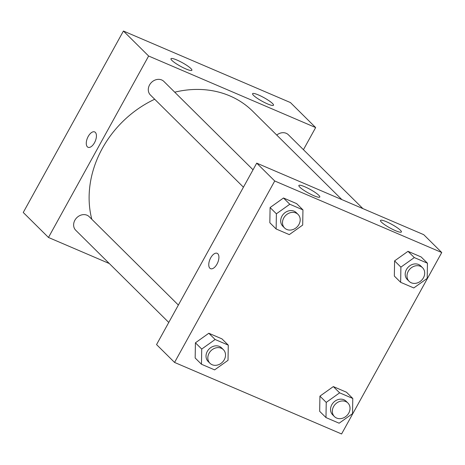 <?xml version="1.0" encoding="UTF-8"?>
<svg xmlns="http://www.w3.org/2000/svg" width="465" height="465" viewBox="0 0 465 465"><rect width="100%" height="100%" fill="white"/><g stroke="black" fill="none" stroke-linecap="round" stroke-linejoin="round"><path stroke-width="0.7" d="M109.304 263.527L48.47 237.47L23.25 212.476L123.417 31.027L290.439 102.567L315.654 127.561L303.442 149.689M94.639 131.915A8.364 4.208 -66.8 0 0 87.821 137.204A8.364 4.208 -66.8 0 0 87.368 146.818A8.364 4.208 113.2 0 1 87.821 137.198A8.364 4.208 113.2 0 1 94.639 131.915A8.364 4.208 113.2 0 1 95.215 141.261A8.364 4.208 113.2 0 1 88.054 147.289A8.364 4.208 113.2 0 1 87.362 146.818A8.364 4.208 -66.8 0 0 88.054 147.289M48.47 237.47L148.631 56.021L123.417 31.027M185.936 68.954A11.945 2.011 -151.1 0 1 175.41 63.17A11.945 2.011 -151.1 0 1 170.975 58.718A11.945 2.011 -151.1 0 1 182.402 62.729A11.945 2.011 -151.1 0 1 191.888 70.267A11.945 2.011 -151.1 0 1 185.936 68.954M267.549 103.916A11.945 2.011 -151.1 0 1 257.023 98.127A11.945 2.011 -151.1 0 1 252.588 93.674A11.945 2.011 -151.1 0 1 264.015 97.691A11.945 2.011 -151.1 0 1 273.501 105.224A11.945 2.011 -151.1 0 1 267.549 103.916M148.631 56.021L315.654 127.561M253.036 169.795L163.872 81.427A9.556 8.103 134.7 0 0 151.387 82.514A9.556 8.103 134.7 0 0 150.416 95.005L243.433 187.192M362.898 208.616L288.376 134.763A9.556 8.103 134.7 0 0 276.751 135.071M178.368 305.057L89.204 216.69A9.556 8.103 134.7 0 0 76.719 217.777A9.556 8.103 134.7 0 0 75.749 230.268L168.766 322.454M341.88 199.613L252.704 111.234A100.353 85.054 134.7 0 0 174.718 92.18M154.694 99.248A100.353 85.054 134.7 0 0 91.803 219.271M423.737 234.674L256.715 163.134L274.728 180.984L441.75 252.524L423.737 234.674M441.75 252.524L341.583 433.973L174.561 362.433L156.548 344.582L256.715 163.134M299.838 187.18A11.945 2.011 -151.1 0 1 298.867 185.471A11.945 2.011 -151.1 0 1 310.3 189.482A11.945 2.011 -151.1 0 1 319.786 197.015A11.945 2.011 -151.1 0 1 313.829 195.707A11.945 2.011 -151.1 0 1 299.838 187.18M400.429 230.262A11.945 2.011 -151.1 0 1 401.4 231.971A11.945 2.011 -151.1 0 1 395.442 230.663A11.945 2.011 -151.1 0 1 384.921 224.874A11.945 2.011 -151.1 0 1 380.48 220.427A11.945 2.011 -151.1 0 1 389.106 222.973A11.945 2.011 -151.1 0 1 400.429 230.262M319.926 396.145L319.67 411.327L319.926 396.145L333.329 386.589L319.926 396.145L326.232 402.388L339.636 392.838L352.784 398.47L352.528 413.658L339.125 423.208L325.977 417.576L326.232 402.388M346.477 392.222L333.329 386.589L346.477 392.222L352.784 398.47M195.416 342.81L195.166 357.998L195.416 342.81L208.82 333.254L195.416 342.81L201.723 349.058L215.126 339.502L228.274 345.135L228.024 360.323L214.621 369.878L201.467 364.246L201.723 349.058M221.974 338.886L208.82 333.254L221.974 338.886L228.274 345.135M270.089 207.553L269.834 222.735L270.089 207.553L283.493 197.997L270.089 207.553L276.39 213.795L289.794 204.245L302.948 209.878L302.692 225.066L289.288 234.616L276.134 228.983L276.39 213.795M296.641 203.629L283.493 197.997L296.641 203.629L302.948 209.878M174.561 362.433L274.728 180.984M394.593 260.882L394.337 276.07L394.593 260.882L407.997 251.327L394.593 260.882L400.9 267.131L414.303 257.575L427.451 263.207L427.201 278.396L413.792 287.951L400.644 282.319L400.9 267.131M421.151 256.959L407.997 251.327L421.151 256.959L427.451 263.207M217.132 253.309A8.364 4.208 -66.8 0 0 210.686 257.872A8.364 4.208 113.2 0 1 217.132 253.309A8.364 4.208 113.2 0 1 217.707 262.655A8.364 4.208 113.2 0 1 210.546 268.683A8.364 4.208 113.2 0 1 210.686 257.872A8.364 4.208 -66.8 0 0 210.546 268.683M347.907 403.021L346.111 401.237A9.556 8.103 134.7 0 0 333.626 402.318A9.556 8.103 134.7 0 0 332.655 414.809L334.457 416.599A9.556 8.103 134.7 0 0 348.773 413.06A9.556 8.103 134.7 0 0 347.907 403.021A9.556 8.103 134.7 0 0 335.428 404.108A9.556 8.103 134.7 0 0 334.457 416.599M339.636 392.838L333.329 386.589M325.977 417.576L319.67 411.327M223.403 349.692L221.602 347.901A9.556 8.103 134.7 0 0 209.116 348.988A9.556 8.103 134.7 0 0 208.146 361.479L209.948 363.264A9.556 8.103 134.7 0 0 224.264 359.73A9.556 8.103 134.7 0 0 223.403 349.692A9.556 8.103 134.7 0 0 210.918 350.773A9.556 8.103 134.7 0 0 209.948 363.264M215.126 339.502L208.82 333.254M201.467 364.246L195.166 357.998M422.58 267.759L420.779 265.974A9.556 8.103 134.7 0 0 408.293 267.061A9.556 8.103 134.7 0 0 407.323 279.552L409.124 281.337A9.556 8.103 134.7 0 0 423.441 277.797A9.556 8.103 134.7 0 0 422.58 267.759A9.556 8.103 134.7 0 0 410.095 268.846A9.556 8.103 134.7 0 0 409.124 281.337M414.303 257.575L407.997 251.327M400.644 282.319L394.337 276.07M298.071 214.429L296.269 212.644A9.556 8.103 134.7 0 0 283.79 213.726A9.556 8.103 134.7 0 0 282.813 226.217L284.615 228.007A9.556 8.103 134.7 0 0 298.937 224.467A9.556 8.103 134.7 0 0 298.071 214.429A9.556 8.103 134.7 0 0 285.591 215.516A9.556 8.103 134.7 0 0 284.615 228.007M289.794 204.245L283.493 197.997M276.134 228.983L269.834 222.735"/></g></svg>
